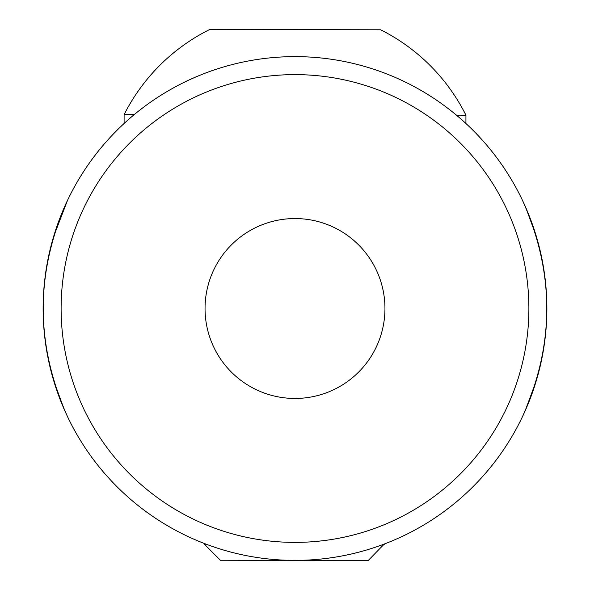 <?xml version="1.0" encoding="UTF-8"?>
<svg xmlns="http://www.w3.org/2000/svg" width="590" height="590" viewBox="0 0 590 590"><rect width="100%" height="100%" fill="white"/><g stroke="black" fill="none" stroke-linecap="round" stroke-linejoin="round"><path stroke-width="0.89" d="M524.96 411.267L522.57 416.452C554.829 344.545 554.829 272.587 522.57 200.556M53.624 236.538L67.43 200.556C35.171 272.455 35.171 344.42 67.43 416.452M295 74.62A233.883 233.883 0 0 0 61.117 308.504A233.883 233.883 0 0 0 295 542.387A233.883 233.883 0 0 0 528.883 308.504A233.883 233.883 0 0 0 295 74.62M295 218.551A89.953 89.953 0 0 0 205.047 308.504A89.953 89.953 0 0 0 295 398.457A89.953 89.953 0 0 0 384.953 308.504A89.953 89.953 0 0 0 295 218.551M295 56.625A251.878 251.878 0 0 1 546.878 308.504A251.878 251.878 0 0 1 295 560.382A251.878 251.878 0 0 1 43.122 308.504A251.878 251.878 0 0 1 295 56.625M525.107 410.942L536.376 380.469M536.376 236.538L525.867 207.791M53.638 380.513L64.133 409.209M206.242 544.223L204.369 544.223L220.35 560.257L368.241 560.5L384.274 544.032M382.991 544.511L384.274 544.511M204.369 544.223L204.369 543.508M465.923 123.494L465.938 115.198A191.249 191.249 0 0 0 380.616 29.78L209.701 29.5A191.249 191.249 0 0 0 124.107 114.637L134.151 114.659M456.454 115.183L465.938 115.198M124.092 123.465L124.107 114.637"/></g></svg>
